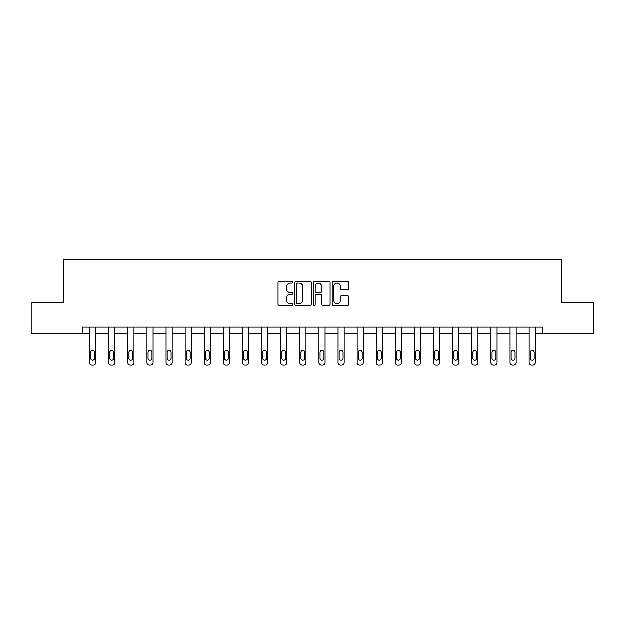<?xml version="1.0" encoding="UTF-8"?>
<svg xmlns="http://www.w3.org/2000/svg" width="625" height="625" viewBox="0 0 625 625"><rect width="100%" height="100%" fill="white"/><g stroke="black" fill="none" stroke-linecap="round" stroke-linejoin="round"><path stroke-width="0.94" d="M292.898 282.32A0.844 0.844 0 0 0 292.062 281.477L279.281 281.477A1.203 1.203 0 0 0 278.078 282.68L278.078 304.32A1.203 1.203 0 0 0 279.281 305.523L292.062 305.523A0.844 0.844 0 0 0 292.898 304.68A0.844 0.844 0 0 0 292.062 303.844L290.406 303.844A3.844 3.844 0 0 1 286.562 299.992L286.562 298.188A3.844 3.844 0 0 1 290.406 294.344L292.062 294.344A0.844 0.844 0 0 0 292.898 293.5A0.844 0.844 0 0 0 292.062 292.656L290.406 292.656A3.844 3.844 0 0 1 286.562 288.812L286.562 287.008A3.844 3.844 0 0 1 290.406 283.164L292.062 283.164A0.844 0.844 0 0 0 292.898 282.32M347.641 289.953A1.203 1.203 0 0 0 348.844 288.75L348.844 282.68A1.203 1.203 0 0 0 347.641 281.477L333.453 281.477A1.203 1.203 0 0 0 332.25 282.68L332.25 304.32A1.203 1.203 0 0 0 333.453 305.523L347.641 305.523A1.203 1.203 0 0 0 348.844 304.32L348.844 296.984A1.203 1.203 0 0 0 347.641 295.789L341.57 295.789A1.203 1.203 0 0 0 340.367 296.984L340.367 300.625A3.219 3.219 0 0 1 337.148 303.844A3.219 3.219 0 0 1 333.93 300.625L333.93 286.375A3.219 3.219 0 0 1 337.148 283.164A3.219 3.219 0 0 1 340.367 286.375L340.367 288.75A1.203 1.203 0 0 0 341.57 289.953L347.641 289.953M82.391 333.312L31.25 333.312L31.25 302.688L63.281 302.688L63.281 259.812L561.719 259.812L561.719 302.688L593.75 302.688L593.75 333.312L542.609 333.312L542.609 327.188L82.391 327.188L82.391 333.312L89.68 333.312L89.68 362.734A2.453 2.453 0 0 0 92.133 365.188L93.352 365.188A2.453 2.453 0 0 0 95.805 362.734L95.805 333.312L108.789 333.312L108.789 362.734A2.453 2.453 0 0 0 111.242 365.188L112.461 365.188A2.453 2.453 0 0 0 114.914 362.734L114.914 333.312L127.898 333.312L127.898 362.734A2.453 2.453 0 0 0 130.352 365.188L131.57 365.188A2.453 2.453 0 0 0 134.023 362.734L134.023 333.312L147.008 333.312L147.008 362.734A2.453 2.453 0 0 0 149.461 365.188L150.68 365.188A2.453 2.453 0 0 0 153.133 362.734L153.133 333.312L166.117 333.312L166.117 362.734A2.453 2.453 0 0 0 168.57 365.188L169.789 365.188A2.453 2.453 0 0 0 172.242 362.734L172.242 333.312L185.227 333.312L185.227 362.734A2.453 2.453 0 0 0 187.68 365.188L188.898 365.188A2.453 2.453 0 0 0 191.352 362.734L191.352 333.312L204.336 333.312L204.336 362.734A2.453 2.453 0 0 0 206.789 365.188L208.008 365.188A2.453 2.453 0 0 0 210.461 362.734L210.461 333.312L223.445 333.312L223.445 362.734A2.453 2.453 0 0 0 225.898 365.188L227.117 365.188A2.453 2.453 0 0 0 229.57 362.734L229.57 333.312L242.555 333.312L242.555 362.734A2.453 2.453 0 0 0 245.008 365.188L246.227 365.188A2.453 2.453 0 0 0 248.68 362.734L248.68 333.312L261.664 333.312L261.664 362.734A2.453 2.453 0 0 0 264.117 365.188L265.336 365.188A2.453 2.453 0 0 0 267.789 362.734L267.789 333.312L280.773 333.312L280.773 362.734A2.453 2.453 0 0 0 283.227 365.188L284.445 365.188A2.453 2.453 0 0 0 286.898 362.734L286.898 333.312L299.883 333.312L299.883 362.734A2.453 2.453 0 0 0 302.336 365.188L303.555 365.188A2.453 2.453 0 0 0 306.008 362.734L306.008 333.312L318.992 333.312L318.992 362.734A2.453 2.453 0 0 0 321.445 365.188L322.664 365.188A2.453 2.453 0 0 0 325.117 362.734L325.117 333.312L338.102 333.312L338.102 362.734A2.453 2.453 0 0 0 340.555 365.188L341.773 365.188A2.453 2.453 0 0 0 344.227 362.734L344.227 333.312L357.211 333.312L357.211 362.734A2.453 2.453 0 0 0 359.664 365.188L360.883 365.188A2.453 2.453 0 0 0 363.336 362.734L363.336 333.312L376.32 333.312L376.32 362.734A2.453 2.453 0 0 0 378.773 365.188L379.992 365.188A2.453 2.453 0 0 0 382.445 362.734L382.445 333.312L395.43 333.312L395.43 362.734A2.453 2.453 0 0 0 397.883 365.188L399.102 365.188A2.453 2.453 0 0 0 401.555 362.734L401.555 333.312L414.539 333.312L414.539 362.734A2.453 2.453 0 0 0 416.992 365.188L418.211 365.188A2.453 2.453 0 0 0 420.664 362.734L420.664 333.312L433.648 333.312L433.648 362.734A2.453 2.453 0 0 0 436.102 365.188L437.32 365.188A2.453 2.453 0 0 0 439.773 362.734L439.773 333.312L452.758 333.312L452.758 362.734A2.453 2.453 0 0 0 455.211 365.188L456.43 365.188A2.453 2.453 0 0 0 458.883 362.734L458.883 333.312L471.867 333.312L471.867 362.734A2.453 2.453 0 0 0 474.32 365.188L475.539 365.188A2.453 2.453 0 0 0 477.992 362.734L477.992 333.312L490.977 333.312L490.977 362.734A2.453 2.453 0 0 0 493.43 365.188L494.648 365.188A2.453 2.453 0 0 0 497.102 362.734L497.102 333.312L510.086 333.312L510.086 362.734A2.453 2.453 0 0 0 512.539 365.188L513.758 365.188A2.453 2.453 0 0 0 516.211 362.734L516.211 333.312L529.195 333.312L529.195 362.734A2.453 2.453 0 0 0 531.648 365.188L532.867 365.188A2.453 2.453 0 0 0 535.32 362.734L535.32 333.312L542.609 333.312M311.445 282.68A1.203 1.203 0 0 0 310.242 281.477L296.055 281.477A1.203 1.203 0 0 0 294.852 282.68L294.852 304.32A1.203 1.203 0 0 0 296.055 305.523L310.242 305.523A1.203 1.203 0 0 0 311.445 304.32L311.445 282.68M314.758 281.477L328.945 281.477A1.203 1.203 0 0 1 330.148 282.68L330.148 304.32A1.203 1.203 0 0 1 328.945 305.523L322.867 305.523A1.203 1.203 0 0 1 321.672 304.32L321.672 295.547A1.203 1.203 0 0 0 320.469 294.344L316.438 294.344A1.203 1.203 0 0 0 315.234 295.547L315.234 304.68A0.844 0.844 0 0 1 314.391 305.523A0.844 0.844 0 0 1 313.555 304.68L313.555 282.68A1.203 1.203 0 0 1 314.758 281.477M297.383 283.164A0.844 0.844 0 0 0 296.539 284L296.539 303A0.844 0.844 0 0 0 297.383 303.844L299.125 303.844A3.844 3.844 0 0 0 302.969 299.992L302.969 287.008A3.844 3.844 0 0 0 299.125 283.164L297.383 283.164M321.672 286.438A3.219 3.219 0 0 0 318.453 283.219A3.219 3.219 0 0 0 315.234 286.438L315.234 291.453A1.203 1.203 0 0 0 316.438 292.656L320.469 292.656A1.203 1.203 0 0 0 321.672 291.453L321.672 286.438M90.781 358.328A1.961 1.961 149.4 0 0 92.742 360.289A1.961 1.961 149.4 0 0 94.703 358.328A1.961 1.961 0 0 1 92.742 360.289A1.961 1.961 0 0 1 90.781 358.328L90.781 352.445A1.961 1.961 0 0 1 92.742 350.484A1.961 1.961 0 0 1 94.703 352.445A1.961 1.961 149.4 0 0 92.742 350.484A1.961 1.961 149.4 0 0 90.781 352.445M95.805 327.188L95.805 362.734M89.68 327.188L89.68 362.734M94.703 352.445L94.703 358.328M92.133 365.188L93.352 365.188M109.891 358.328A1.961 1.961 149.4 0 0 111.852 360.289A1.961 1.961 149.4 0 0 113.812 358.328A1.961 1.961 0 0 1 111.852 360.289A1.961 1.961 0 0 1 109.891 358.328L109.891 352.445A1.961 1.961 0 0 1 111.852 350.484A1.961 1.961 0 0 1 113.812 352.445A1.961 1.961 149.4 0 0 111.852 350.484A1.961 1.961 149.4 0 0 109.891 352.445M129 358.328A1.961 1.961 149.4 0 0 130.961 360.289A1.961 1.961 149.4 0 0 132.922 358.328A1.961 1.961 0 0 1 130.961 360.289A1.961 1.961 0 0 1 129 358.328L129 352.445A1.961 1.961 0 0 1 130.961 350.484A1.961 1.961 0 0 1 132.922 352.445A1.961 1.961 149.4 0 0 130.961 350.484A1.961 1.961 149.4 0 0 129 352.445M114.914 327.188L114.914 362.734M108.789 327.188L108.789 362.734M113.812 352.445L113.812 358.328M111.242 365.188L112.461 365.188M134.023 327.188L134.023 362.734M127.898 327.188L127.898 362.734M132.922 352.445L132.922 358.328M130.352 365.188L131.57 365.188M148.109 358.328A1.961 1.961 149.4 0 0 150.07 360.289A1.961 1.961 149.4 0 0 152.031 358.328A1.961 1.961 0 0 1 150.07 360.289A1.961 1.961 0 0 1 148.109 358.328L148.109 352.445A1.961 1.961 0 0 1 150.07 350.484A1.961 1.961 0 0 1 152.031 352.445A1.961 1.961 149.4 0 0 150.07 350.484A1.961 1.961 149.4 0 0 148.109 352.445M153.133 327.188L153.133 362.734M147.008 327.188L147.008 362.734M152.031 352.445L152.031 358.328M149.461 365.188L150.68 365.188M167.219 358.328A1.961 1.961 149.4 0 0 169.18 360.289A1.961 1.961 149.4 0 0 171.141 358.328A1.961 1.961 0 0 1 169.18 360.289A1.961 1.961 0 0 1 167.219 358.328L167.219 352.445A1.961 1.961 0 0 1 169.18 350.484A1.961 1.961 0 0 1 171.141 352.445A1.961 1.961 149.4 0 0 169.18 350.484A1.961 1.961 149.4 0 0 167.219 352.445M172.242 327.188L172.242 362.734M166.117 327.188L166.117 362.734M171.141 352.445L171.141 358.328M168.57 365.188L169.789 365.188M186.328 358.328A1.961 1.961 149.4 0 0 188.289 360.289A1.961 1.961 149.4 0 0 190.25 358.328A1.961 1.961 0 0 1 188.289 360.289A1.961 1.961 0 0 1 186.328 358.328L186.328 352.445A1.961 1.961 0 0 1 188.289 350.484A1.961 1.961 0 0 1 190.25 352.445A1.961 1.961 149.4 0 0 188.289 350.484A1.961 1.961 149.4 0 0 186.328 352.445M191.352 327.188L191.352 362.734M185.227 327.188L185.227 362.734M190.25 352.445L190.25 358.328M187.68 365.188L188.898 365.188M205.437 358.328A1.961 1.961 149.4 0 0 207.398 360.289A1.961 1.961 149.4 0 0 209.359 358.328A1.961 1.961 0 0 1 207.398 360.289A1.961 1.961 0 0 1 205.437 358.328L205.437 352.445A1.961 1.961 0 0 1 207.398 350.484A1.961 1.961 0 0 1 209.359 352.445A1.961 1.961 149.4 0 0 207.398 350.484A1.961 1.961 149.4 0 0 205.437 352.445M210.461 327.188L210.461 362.734M204.336 327.188L204.336 362.734M209.359 352.445L209.359 358.328M206.789 365.188L208.008 365.188M224.547 358.328A1.961 1.961 149.4 0 0 226.508 360.289A1.961 1.961 149.4 0 0 228.469 358.328A1.961 1.961 0 0 1 226.508 360.289A1.961 1.961 0 0 1 224.547 358.328L224.547 352.445A1.961 1.961 0 0 1 226.508 350.484A1.961 1.961 0 0 1 228.469 352.445A1.961 1.961 149.4 0 0 226.508 350.484A1.961 1.961 149.4 0 0 224.547 352.445M229.57 327.188L229.57 362.734M223.445 327.188L223.445 362.734M228.469 352.445L228.469 358.328M225.898 365.188L227.117 365.188M243.656 358.328A1.961 1.961 149.4 0 0 245.617 360.289A1.961 1.961 149.4 0 0 247.578 358.328A1.961 1.961 0 0 1 245.617 360.289A1.961 1.961 0 0 1 243.656 358.328L243.656 352.445A1.961 1.961 0 0 1 245.617 350.484A1.961 1.961 0 0 1 247.578 352.445A1.961 1.961 149.4 0 0 245.617 350.484A1.961 1.961 149.4 0 0 243.656 352.445M248.68 327.188L248.68 362.734M242.555 327.188L242.555 362.734M247.578 352.445L247.578 358.328M245.008 365.188L246.227 365.188M262.766 358.328A1.961 1.961 149.4 0 0 264.727 360.289A1.961 1.961 149.4 0 0 266.688 358.328A1.961 1.961 0 0 1 264.727 360.289A1.961 1.961 0 0 1 262.766 358.328L262.766 352.445A1.961 1.961 0 0 1 264.727 350.484A1.961 1.961 0 0 1 266.688 352.445A1.961 1.961 149.4 0 0 264.727 350.484A1.961 1.961 149.4 0 0 262.766 352.445M267.789 327.188L267.789 362.734M261.664 327.188L261.664 362.734M266.688 352.445L266.688 358.328M264.117 365.188L265.336 365.188M281.875 358.328A1.961 1.961 149.4 0 0 283.836 360.289A1.961 1.961 149.4 0 0 285.797 358.328A1.961 1.961 0 0 1 283.836 360.289A1.961 1.961 0 0 1 281.875 358.328L281.875 352.445A1.961 1.961 0 0 1 283.836 350.484A1.961 1.961 0 0 1 285.797 352.445A1.961 1.961 149.4 0 0 283.836 350.484A1.961 1.961 149.4 0 0 281.875 352.445M286.898 327.188L286.898 362.734M280.773 327.188L280.773 362.734M285.797 352.445L285.797 358.328M283.227 365.188L284.445 365.188M300.984 358.328A1.961 1.961 149.4 0 0 302.945 360.289A1.961 1.961 149.4 0 0 304.906 358.328A1.961 1.961 0 0 1 302.945 360.289A1.961 1.961 0 0 1 300.984 358.328L300.984 352.445A1.961 1.961 0 0 1 302.945 350.484A1.961 1.961 0 0 1 304.906 352.445A1.961 1.961 149.4 0 0 302.945 350.484A1.961 1.961 149.4 0 0 300.984 352.445M306.008 327.188L306.008 362.734M299.883 327.188L299.883 362.734M304.906 352.445L304.906 358.328M302.336 365.188L303.555 365.188M320.094 358.328A1.961 1.961 149.4 0 0 322.055 360.289A1.961 1.961 149.4 0 0 324.016 358.328A1.961 1.961 0 0 1 322.055 360.289A1.961 1.961 0 0 1 320.094 358.328L320.094 352.445A1.961 1.961 0 0 1 322.055 350.484A1.961 1.961 0 0 1 324.016 352.445A1.961 1.961 149.4 0 0 322.055 350.484A1.961 1.961 149.4 0 0 320.094 352.445M325.117 327.188L325.117 362.734M318.992 327.188L318.992 362.734M324.016 352.445L324.016 358.328M321.445 365.188L322.664 365.188M339.203 358.328A1.961 1.961 149.4 0 0 341.164 360.289A1.961 1.961 149.4 0 0 343.125 358.328A1.961 1.961 0 0 1 341.164 360.289A1.961 1.961 0 0 1 339.203 358.328L339.203 352.445A1.961 1.961 0 0 1 341.164 350.484A1.961 1.961 0 0 1 343.125 352.445A1.961 1.961 149.4 0 0 341.164 350.484A1.961 1.961 149.4 0 0 339.203 352.445M344.227 327.188L344.227 362.734M338.102 327.188L338.102 362.734M343.125 352.445L343.125 358.328M340.555 365.188L341.773 365.188M358.312 358.328A1.961 1.961 149.4 0 0 360.273 360.289A1.961 1.961 149.4 0 0 362.234 358.328A1.961 1.961 0 0 1 360.273 360.289A1.961 1.961 0 0 1 358.312 358.328L358.312 352.445A1.961 1.961 0 0 1 360.273 350.484A1.961 1.961 0 0 1 362.234 352.445A1.961 1.961 149.4 0 0 360.273 350.484A1.961 1.961 149.4 0 0 358.312 352.445M363.336 327.188L363.336 362.734M357.211 327.188L357.211 362.734M362.234 352.445L362.234 358.328M359.664 365.188L360.883 365.188M377.422 358.328A1.961 1.961 149.4 0 0 379.383 360.289A1.961 1.961 149.4 0 0 381.344 358.328A1.961 1.961 0 0 1 379.383 360.289A1.961 1.961 0 0 1 377.422 358.328L377.422 352.445A1.961 1.961 0 0 1 379.383 350.484A1.961 1.961 0 0 1 381.344 352.445A1.961 1.961 149.4 0 0 379.383 350.484A1.961 1.961 149.4 0 0 377.422 352.445M382.445 327.188L382.445 362.734M376.32 327.188L376.32 362.734M381.344 352.445L381.344 358.328M378.773 365.188L379.992 365.188M396.531 358.328A1.961 1.961 149.4 0 0 398.492 360.289A1.961 1.961 149.4 0 0 400.453 358.328A1.961 1.961 0 0 1 398.492 360.289A1.961 1.961 0 0 1 396.531 358.328L396.531 352.445A1.961 1.961 0 0 1 398.492 350.484A1.961 1.961 0 0 1 400.453 352.445A1.961 1.961 149.4 0 0 398.492 350.484A1.961 1.961 149.4 0 0 396.531 352.445M401.555 327.188L401.555 362.734M395.43 327.188L395.43 362.734M400.453 352.445L400.453 358.328M397.883 365.188L399.102 365.188M415.641 358.328A1.961 1.961 149.4 0 0 417.602 360.289A1.961 1.961 149.4 0 0 419.562 358.328A1.961 1.961 0 0 1 417.602 360.289A1.961 1.961 0 0 1 415.641 358.328L415.641 352.445A1.961 1.961 0 0 1 417.602 350.484A1.961 1.961 0 0 1 419.562 352.445A1.961 1.961 149.4 0 0 417.602 350.484A1.961 1.961 149.4 0 0 415.641 352.445M420.664 327.188L420.664 362.734M414.539 327.188L414.539 362.734M419.562 352.445L419.562 358.328M416.992 365.188L418.211 365.188M434.75 358.328A1.961 1.961 149.4 0 0 436.711 360.289A1.961 1.961 149.4 0 0 438.672 358.328A1.961 1.961 0 0 1 436.711 360.289A1.961 1.961 0 0 1 434.75 358.328L434.75 352.445A1.961 1.961 0 0 1 436.711 350.484A1.961 1.961 0 0 1 438.672 352.445A1.961 1.961 149.4 0 0 436.711 350.484A1.961 1.961 149.4 0 0 434.75 352.445M439.773 327.188L439.773 362.734M433.648 327.188L433.648 362.734M438.672 352.445L438.672 358.328M436.102 365.188L437.32 365.188M453.859 358.328A1.961 1.961 149.4 0 0 455.82 360.289A1.961 1.961 149.4 0 0 457.781 358.328A1.961 1.961 0 0 1 455.82 360.289A1.961 1.961 0 0 1 453.859 358.328L453.859 352.445A1.961 1.961 0 0 1 455.82 350.484A1.961 1.961 0 0 1 457.781 352.445A1.961 1.961 149.4 0 0 455.82 350.484A1.961 1.961 149.4 0 0 453.859 352.445M458.883 327.188L458.883 362.734M452.758 327.188L452.758 362.734M457.781 352.445L457.781 358.328M455.211 365.188L456.43 365.188M472.969 358.328A1.961 1.961 149.4 0 0 474.93 360.289A1.961 1.961 149.4 0 0 476.891 358.328A1.961 1.961 0 0 1 474.93 360.289A1.961 1.961 0 0 1 472.969 358.328L472.969 352.445A1.961 1.961 0 0 1 474.93 350.484A1.961 1.961 0 0 1 476.891 352.445A1.961 1.961 149.4 0 0 474.93 350.484A1.961 1.961 149.4 0 0 472.969 352.445M477.992 327.188L477.992 362.734M471.867 327.188L471.867 362.734M476.891 352.445L476.891 358.328M474.32 365.188L475.539 365.188M492.078 358.328A1.961 1.961 149.4 0 0 494.039 360.289A1.961 1.961 149.4 0 0 496 358.328A1.961 1.961 0 0 1 494.039 360.289A1.961 1.961 0 0 1 492.078 358.328L492.078 352.445A1.961 1.961 0 0 1 494.039 350.484A1.961 1.961 0 0 1 496 352.445A1.961 1.961 149.4 0 0 494.039 350.484A1.961 1.961 149.4 0 0 492.078 352.445M497.102 327.188L497.102 362.734M490.977 327.188L490.977 362.734M496 352.445L496 358.328M493.43 365.188L494.648 365.188M511.188 358.328A1.961 1.961 149.4 0 0 513.148 360.289A1.961 1.961 149.4 0 0 515.109 358.328A1.961 1.961 0 0 1 513.148 360.289A1.961 1.961 0 0 1 511.188 358.328L511.188 352.445A1.961 1.961 0 0 1 513.148 350.484A1.961 1.961 0 0 1 515.109 352.445A1.961 1.961 149.4 0 0 513.148 350.484A1.961 1.961 149.4 0 0 511.188 352.445M516.211 327.188L516.211 362.734M510.086 327.188L510.086 362.734M515.109 352.445L515.109 358.328M512.539 365.188L513.758 365.188M530.297 358.328A1.961 1.961 149.4 0 0 532.258 360.289A1.961 1.961 149.4 0 0 534.219 358.328A1.961 1.961 0 0 1 532.258 360.289A1.961 1.961 0 0 1 530.297 358.328L530.297 352.445A1.961 1.961 0 0 1 532.258 350.484A1.961 1.961 0 0 1 534.219 352.445A1.961 1.961 149.4 0 0 532.258 350.484A1.961 1.961 149.4 0 0 530.297 352.445M535.32 327.188L535.32 362.734M529.195 327.188L529.195 362.734M534.219 352.445L534.219 358.328M531.648 365.188L532.867 365.188"/></g></svg>

